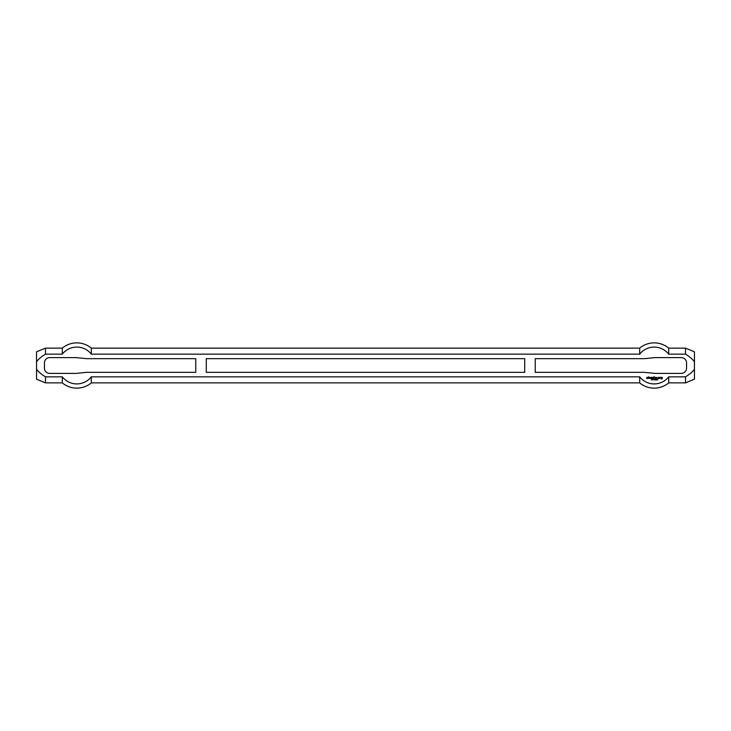 <?xml version="1.0" encoding="UTF-8"?>
<svg xmlns="http://www.w3.org/2000/svg" width="731" height="731" viewBox="0 0 731 731"><rect width="100%" height="100%" fill="white"/><g stroke="black" fill="none" stroke-linecap="round" stroke-linejoin="round"><path stroke-width="0.55" stroke-dasharray="3.65 2.74" d="M654.537 379.17L654.437 379.919L654.537 379.17M654.812 379.325L654.812 379.919L654.711 379.17L655.214 379.755L655.305 379.17L655.305 379.919L654.812 379.325M656.027 379.243L656.036 379.855L656.027 379.243M656.036 379.928L656.036 379.161L656.036 379.928M657.699 379.782L657.79 379.161L657.699 379.782M661.509 378.155L661.107 377.561L662.213 377.306L662.249 378.777L661.144 378.996L661.911 378.704L661.911 377.671L661.509 378.155M650.051 377.973L650.343 377.561L649.978 378.192L650.563 378.484L649.612 378.302L649.612 377.488L650.754 377.488L650.051 377.973M659.664 378.484L659.627 377.342L660.586 377.306L660.769 377.854L660.075 377.635L659.664 378.484M646.88 377.964L646.88 377.306L647.803 377.342L647.026 377.635L647.62 378.484L646.697 378.484L647.474 378.155L646.88 377.964M653.587 378.484L653.551 377.032L654.473 376.821L653.587 378.484M658.412 378.082L658.265 377.306L659.188 377.488L658.969 378.484L658.046 378.302L658.786 377.635L658.412 378.082M655.058 378.484L655.36 377.488L655.058 378.484M648.351 377.306L648.726 376.803L649.274 377.342L648.762 377.598L649.238 378.484L648.388 378.302L648.351 377.306M656.274 377.964L656.612 377.598L656.2 378.192L656.794 378.484L655.835 378.302L655.835 377.488L656.977 377.488L656.274 377.964M651.193 378.484L651.193 377.306L653.075 377.525L653.039 378.484L652.664 377.561L652.262 378.484L651.559 377.561L651.193 378.484M656.621 379.243L656.621 379.855L656.621 379.243M656.621 379.928L656.621 379.161L656.621 379.928M657.187 379.928L657.196 379.161L657.187 379.928M652.701 379.325L652.701 379.919L652.609 379.17L653.103 379.755L653.203 379.17L653.203 379.919L652.701 379.325M651.321 379.901L651.613 379.179L651.321 379.901M535.238 358.656L535.238 372.344L644.45 372.344L654.976 373.395L681.292 373.395A5.263 5.263 0 0 0 686.555 368.132L686.555 362.868A5.263 5.263 0 0 0 681.292 357.605L654.976 357.605L644.45 358.656L535.238 358.656M524.712 372.344L524.712 358.656L206.288 358.656L206.288 372.344L524.712 372.344M195.762 372.344L195.762 358.656L86.55 358.656L76.024 357.605L49.708 357.605A5.263 5.263 0 0 0 44.445 362.868L44.445 368.132A5.263 5.263 0 0 0 49.708 373.395L76.024 373.395L86.55 372.344L195.762 372.344M36.55 379.188L36.55 369.256C38.478 371.878 41.457 374.4 45.496 376.84L45.496 382.87M36.55 369.256L36.55 351.812M45.496 348.13L45.496 354.16C41.457 356.6 38.478 359.122 36.55 361.744M45.496 354.16L62.299 354.16A18.412 18.412 0 0 1 91.32 354.16L639.68 354.16A18.412 18.412 0 0 1 668.701 354.16L685.504 354.16L685.504 348.13M694.45 351.812L694.45 361.744C692.522 359.122 689.543 356.6 685.504 354.16M694.45 361.744L694.45 379.188M685.504 382.87L685.504 376.84C689.543 374.4 692.522 371.878 694.45 369.256M685.504 376.84L668.701 376.84A18.412 18.412 0 0 1 639.68 376.84L91.32 376.84A18.412 18.412 0 0 1 62.299 376.84L45.496 376.84M668.701 382.87L668.701 376.84M668.701 354.16L668.701 348.13M639.68 354.16L639.68 348.13M91.32 354.16L91.32 348.13M639.68 382.87L639.68 376.84M91.32 382.87L91.32 376.84M62.299 354.16L62.299 348.13M62.299 382.87L62.299 376.84"/><path stroke-width="1.1" d="M654.537 379.17L654.437 379.919L654.537 379.17M654.812 379.325L654.812 379.919L654.711 379.17L655.214 379.755L655.305 379.17L655.305 379.919L654.812 379.325M656.027 379.243L656.036 379.855L656.027 379.243M656.036 379.928L656.036 379.161L656.036 379.928M657.699 379.782L657.79 379.161L657.699 379.782M661.509 378.155L661.107 377.561L662.213 377.306L662.249 378.777L661.144 378.996L661.911 378.704L661.911 377.671L661.509 378.155M650.051 377.973L650.343 377.561L649.978 378.192L650.563 378.484L649.612 378.302L649.612 377.488L650.754 377.488L650.051 377.973M659.664 378.484L659.627 377.342L660.586 377.306L660.769 377.854L660.075 377.635L659.664 378.484M646.88 377.964L646.88 377.306L647.803 377.342L647.026 377.635L647.62 378.484L646.697 378.484L647.474 378.155L646.88 377.964M653.587 378.484L653.551 377.032L654.473 376.821L653.587 378.484M658.412 378.082L658.265 377.306L659.188 377.488L658.969 378.484L658.046 378.302L658.786 377.635L658.412 378.082M655.058 378.484L655.36 377.488L655.058 378.484M648.351 377.306L648.726 376.803L649.274 377.342L648.762 377.598L649.238 378.484L648.388 378.302L648.351 377.306M656.274 377.964L656.612 377.598L656.2 378.192L656.794 378.484L655.835 378.302L655.835 377.488L656.977 377.488L656.274 377.964M651.193 378.484L651.193 377.306L653.075 377.525L653.039 378.484L652.664 377.561L652.262 378.484L651.559 377.561L651.193 378.484M656.621 379.243L656.621 379.855L656.621 379.243M656.621 379.928L656.621 379.161L656.621 379.928M657.187 379.928L657.196 379.161L657.187 379.928M652.701 379.325L652.701 379.919L652.609 379.17L653.103 379.755L653.203 379.17L653.203 379.919L652.701 379.325M651.321 379.901L651.613 379.179L651.321 379.901M45.496 376.84C41.457 374.4 38.478 371.878 36.55 369.256L36.55 379.188L45.496 382.87L45.496 376.84L62.299 376.84A18.412 18.412 0 0 0 91.32 376.84L639.68 376.84A18.412 18.412 0 0 0 668.701 376.84L685.504 376.84L685.504 382.87L694.45 379.188L694.45 369.256C692.522 371.878 689.543 374.4 685.504 376.84M694.45 369.256L694.45 351.812L685.504 348.13L685.504 354.16C689.543 356.6 692.522 359.122 694.45 361.744M685.504 354.16L668.701 354.16A18.412 18.412 0 0 0 639.68 354.16L91.32 354.16A18.412 18.412 0 0 0 62.299 354.16L45.496 354.16L45.496 348.13L62.299 348.13L62.299 354.16M45.496 348.13L36.55 351.812L36.55 361.744C38.478 359.122 41.457 356.6 45.496 354.16M36.55 361.744L36.55 369.256M535.238 372.344L535.238 358.656L644.45 358.656L654.976 357.605L681.292 357.605A5.263 5.263 0 0 1 686.555 362.868L686.555 368.132A5.263 5.263 0 0 1 681.292 373.395L654.976 373.395L644.45 372.344L535.238 372.344M195.762 372.344L86.55 372.344L76.024 373.395L49.708 373.395A5.263 5.263 0 0 1 44.445 368.132L44.445 362.868A5.263 5.263 0 0 1 49.708 357.605L76.024 357.605L86.55 358.656L195.762 358.656L195.762 372.344M524.712 372.344L206.288 372.344L206.288 358.656L524.712 358.656L524.712 372.344M668.701 376.84L668.701 382.87L685.504 382.87M685.504 348.13L668.701 348.13L668.701 354.16M668.701 348.13A22.634 22.634 0 0 0 639.68 348.13L639.68 354.16M639.68 348.13L91.32 348.13L91.32 354.16M639.68 376.84L639.68 382.87A22.634 22.634 0 0 0 668.701 382.87M91.32 376.84L91.32 382.87L639.68 382.87M62.299 376.84L62.299 382.87A22.634 22.634 0 0 0 91.32 382.87M91.32 348.13A22.634 22.634 0 0 0 62.299 348.13M45.496 382.87L62.299 382.87"/></g></svg>
